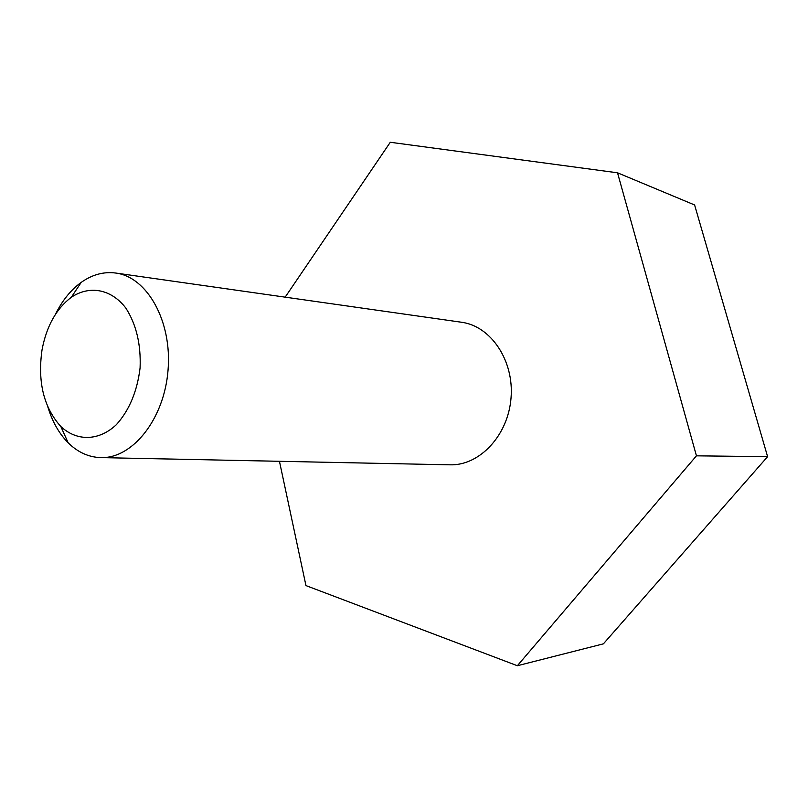 <?xml version="1.0" encoding="UTF-8"?>
<svg xmlns="http://www.w3.org/2000/svg" width="808" height="808" viewBox="0 0 808 808"><rect width="100%" height="100%" fill="white"/><g stroke="black" fill="none" stroke-linecap="round" stroke-linejoin="round"><path stroke-width="1.21" d="M279.447 461.297L305.959 585.598L517.362 665.731L696.445 455.833L617.524 172.801L390.284 142.269L285.174 297.152M517.362 665.731L603.394 643.845L767.6 456.671L694.607 204.969L617.524 172.801M767.6 456.671L696.445 455.833M55.388 314.443C62.155 300.667 70.761 289.981 81.204 282.386C92.193 274.609 103.677 271.488 115.675 273.033L461.509 322.251C490.911 326.048 514.241 360.641 511.03 398.021C508.171 435.441 479.558 465.812 449.935 464.822L100.687 457.611C88.607 457.197 77.77 452.268 68.175 442.814C59.105 433.633 52.338 421.705 47.874 407.02M42.016 349.965C46.47 326.291 56.237 308.727 71.316 297.273C89.567 285.093 111.15 288.921 125.836 308.07C136.299 324.422 141.047 344.37 140.087 367.913C137.239 391.294 129.331 410.222 116.372 424.675C98.788 441.198 76.871 441.491 60.832 426.533C43.753 407.525 37.481 382.002 42.016 349.965M115.675 273.033C147.248 276.952 172.205 321.311 168.044 370.185C164.276 419.079 132.482 458.833 100.687 457.611M60.832 426.533L68.175 442.814M71.316 297.273L81.204 282.386"/></g></svg>
